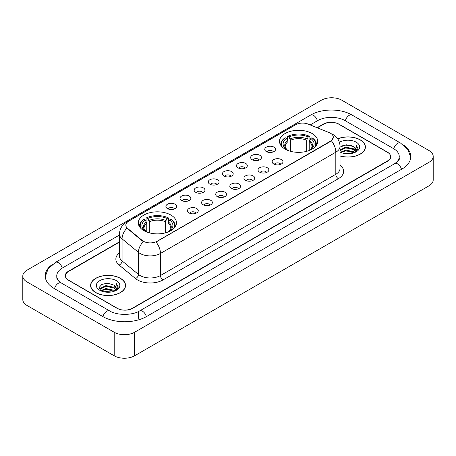 <?xml version="1.0" encoding="UTF-8"?>
<svg xmlns="http://www.w3.org/2000/svg" width="456" height="456" viewBox="0 0 456 456"><rect width="100%" height="100%" fill="white"/><g stroke="black" fill="none" stroke-linecap="round" stroke-linejoin="round"><path stroke-width="0.68" d="M170.903 215.05A19.106 11.03 0 0 0 150.087 212.661A19.106 11.03 0 0 0 138.293 222.847A19.106 11.03 0 0 0 143.885 230.65A19.106 11.03 0 0 0 164.707 233.039A19.106 11.03 0 0 0 176.5 222.847A19.106 11.03 0 0 0 170.903 215.05M312.115 133.522A19.106 11.03 0 0 0 291.293 131.134A19.106 11.03 0 0 0 279.5 141.326A19.106 11.03 0 0 0 285.097 149.123A19.106 11.03 0 0 0 305.913 151.512A19.106 11.03 0 0 0 317.707 141.326A19.106 11.03 0 0 0 312.115 133.522M266.332 151.569A5.409 3.124 180 0 1 265.261 150.685A5.409 3.124 180 0 1 267.051 146.803A5.409 3.124 180 0 1 273.982 147.151A5.409 3.124 180 0 1 275.053 150.685A5.409 3.124 180 0 1 266.332 151.569M273.321 151.888A3.243 1.875 0 0 0 272.454 150.976A3.243 1.875 0 0 0 269.257 150.503A3.243 1.875 0 0 0 266.994 151.888M252.214 159.72A5.409 3.124 180 0 1 251.142 158.836A5.409 3.124 180 0 1 252.932 154.954A5.409 3.124 180 0 1 259.863 155.302A5.409 3.124 180 0 1 260.935 158.836A5.409 3.124 180 0 1 252.214 159.72M259.202 160.045A3.243 1.875 0 0 0 258.33 159.133A3.243 1.875 0 0 0 255.138 158.654A3.243 1.875 0 0 0 252.875 160.045M238.095 167.871A5.409 3.124 180 0 1 237.023 166.987A5.409 3.124 180 0 1 238.813 163.105A5.409 3.124 180 0 1 245.738 163.459A5.409 3.124 180 0 1 246.816 166.987A5.409 3.124 180 0 1 238.095 167.871M245.083 168.196A3.243 1.875 0 0 0 244.211 167.284A3.243 1.875 0 0 0 241.013 166.81A3.243 1.875 0 0 0 238.75 168.196M223.97 176.022A5.409 3.124 180 0 1 222.898 175.138A5.409 3.124 180 0 1 224.688 171.262A5.409 3.124 180 0 1 231.619 171.61A5.409 3.124 180 0 1 232.691 175.138A5.409 3.124 180 0 1 223.97 176.022M230.958 176.347A3.243 1.875 0 0 0 230.092 175.435A3.243 1.875 0 0 0 226.894 174.961A3.243 1.875 0 0 0 224.631 176.347M209.851 184.178A5.409 3.124 180 0 1 208.78 183.295A5.409 3.124 180 0 1 210.569 179.413A5.409 3.124 180 0 1 217.501 179.761A5.409 3.124 180 0 1 218.572 183.295A5.409 3.124 180 0 1 209.851 184.178M216.839 184.498A3.243 1.875 0 0 0 215.967 183.586A3.243 1.875 0 0 0 212.775 183.112A3.243 1.875 0 0 0 210.512 184.498M195.732 192.329A5.409 3.124 180 0 1 194.661 191.446A5.409 3.124 180 0 1 196.45 187.564A5.409 3.124 180 0 1 203.376 187.912A5.409 3.124 180 0 1 204.453 191.446A5.409 3.124 180 0 1 195.732 192.329M202.72 192.654A3.243 1.875 0 0 0 201.848 191.742A3.243 1.875 0 0 0 198.651 191.263A3.243 1.875 0 0 0 196.388 192.654M181.613 200.48A5.409 3.124 180 0 1 180.536 199.597A5.409 3.124 180 0 1 182.332 195.721A5.409 3.124 180 0 1 189.257 196.069A5.409 3.124 180 0 1 190.329 199.597A5.409 3.124 180 0 1 181.613 200.48M188.602 200.805A3.243 1.875 0 0 0 187.73 199.893A3.243 1.875 0 0 0 184.532 199.42A3.243 1.875 0 0 0 182.269 200.805M167.489 208.631A5.409 3.124 180 0 1 166.417 207.748A5.409 3.124 180 0 1 168.207 203.872A5.409 3.124 180 0 1 175.138 204.22A5.409 3.124 180 0 1 176.21 207.748A5.409 3.124 180 0 1 167.489 208.631M174.477 208.956A3.243 1.875 0 0 0 173.605 208.044A3.243 1.875 0 0 0 170.413 207.571A3.243 1.875 0 0 0 168.15 208.956M273.754 164A5.409 3.124 180 0 1 272.677 163.117A5.409 3.124 180 0 1 274.472 159.241A5.409 3.124 180 0 1 281.398 159.589A5.409 3.124 180 0 1 282.469 163.117A5.409 3.124 180 0 1 273.754 164M280.742 164.325A3.243 1.875 0 0 0 279.87 163.413A3.243 1.875 0 0 0 276.672 162.94A3.243 1.875 0 0 0 274.409 164.325M259.629 172.151A5.409 3.124 180 0 1 258.558 171.268A5.409 3.124 180 0 1 260.347 167.392A5.409 3.124 180 0 1 267.279 167.74A5.409 3.124 180 0 1 268.35 171.268A5.409 3.124 180 0 1 259.629 172.151M266.617 172.476A3.243 1.875 0 0 0 265.751 171.564A3.243 1.875 0 0 0 262.553 171.091A3.243 1.875 0 0 0 260.29 172.476M245.51 180.308A5.409 3.124 180 0 1 244.439 179.425A5.409 3.124 180 0 1 246.229 175.543A5.409 3.124 180 0 1 253.16 175.891A5.409 3.124 180 0 1 254.231 179.425A5.409 3.124 180 0 1 245.51 180.308M252.499 180.627A3.243 1.875 0 0 0 251.626 179.715A3.243 1.875 0 0 0 248.434 179.242A3.243 1.875 0 0 0 246.172 180.627M231.391 188.459A5.409 3.124 180 0 1 230.32 187.576A5.409 3.124 180 0 1 232.11 183.694A5.409 3.124 180 0 1 239.035 184.042A5.409 3.124 180 0 1 240.107 187.576A5.409 3.124 180 0 1 231.391 188.459M238.38 188.784A3.243 1.875 0 0 0 237.508 187.872A3.243 1.875 0 0 0 234.31 187.393A3.243 1.875 0 0 0 232.047 188.784M217.267 196.61A5.409 3.124 180 0 1 216.195 195.727A5.409 3.124 180 0 1 217.985 191.851A5.409 3.124 180 0 1 224.916 192.198A5.409 3.124 180 0 1 225.988 195.727A5.409 3.124 180 0 1 217.267 196.61M224.255 196.935A3.243 1.875 0 0 0 223.389 196.023A3.243 1.875 0 0 0 220.191 195.55A3.243 1.875 0 0 0 217.928 196.935M203.148 204.761A5.409 3.124 180 0 1 202.076 203.878A5.409 3.124 180 0 1 203.866 200.002A5.409 3.124 180 0 1 210.797 200.349A5.409 3.124 180 0 1 211.869 203.878A5.409 3.124 180 0 1 203.148 204.761M210.136 205.086A3.243 1.875 0 0 0 209.264 204.174A3.243 1.875 0 0 0 206.072 203.701A3.243 1.875 0 0 0 203.809 205.086M189.029 212.918A5.409 3.124 180 0 1 187.957 212.034A5.409 3.124 180 0 1 189.747 208.153A5.409 3.124 180 0 1 196.673 208.5A5.409 3.124 180 0 1 197.75 212.034A5.409 3.124 180 0 1 189.029 212.918M196.017 213.237A3.243 1.875 0 0 0 195.145 212.325A3.243 1.875 0 0 0 191.947 211.852A3.243 1.875 0 0 0 189.685 213.237M329.164 132.599A9.73 5.62 180 0 1 330.463 133.232A9.73 5.62 180 0 1 333.313 137.205A9.73 5.62 180 0 1 330.463 141.178L157.143 241.241A9.73 5.62 180 0 1 142.289 240.494L127.594 228.376A9.73 5.62 180 0 1 125.833 225.156A9.73 5.62 180 0 1 128.683 221.177L295.71 124.744A9.73 5.62 180 0 1 308.176 124.117L329.164 132.599M119.466 242.102L68.571 271.485A10.813 6.241 0 0 0 65.402 275.897A10.813 6.241 0 0 0 68.571 280.315L116.998 308.273A10.813 6.241 0 0 0 132.291 308.273L387.429 160.968A10.813 6.241 0 0 0 390.598 156.556A10.813 6.241 0 0 0 387.429 152.139L339.002 124.18A10.813 6.241 0 0 0 323.709 124.18L317.376 127.834M395.654 163.066A19.465 11.24 0 0 0 399.251 156.556A19.465 11.24 0 0 0 393.545 148.61L345.118 120.652A19.465 11.24 0 0 0 317.593 120.652L310.183 124.927M119.466 235.034L62.455 267.951A19.465 11.24 0 0 0 56.749 275.897A19.465 11.24 0 0 0 60.346 282.406M114.194 332.259A14.421 8.322 0 0 0 134.583 332.259L428.976 162.296A14.421 8.322 0 0 0 433.2 156.408A14.421 8.322 0 0 0 428.976 150.52L341.806 100.195A14.421 8.322 0 0 0 321.417 100.195L27.024 270.163A14.421 8.322 0 0 0 22.8 276.045A14.421 8.322 0 0 0 27.024 281.933L114.194 332.259L114.194 355.805A14.421 8.322 0 0 0 134.583 355.805L428.976 185.837A14.421 8.322 0 0 0 433.2 179.955L433.2 156.408M22.8 276.045L22.8 299.592A14.421 8.322 0 0 0 27.024 305.48L114.194 355.805M52.383 264.451A31.002 17.898 0 0 0 45.218 275.897A31.002 17.898 0 0 0 54.298 288.557L102.725 316.515A31.002 17.898 0 0 0 146.564 316.515L401.702 169.21A31.002 17.898 0 0 0 410.782 156.556A31.002 17.898 0 0 0 403.617 145.111M340.039 155.998A17.482 10.095 0 0 0 365.404 146.992A17.482 10.095 0 0 0 360.286 139.855A17.482 10.095 0 0 0 337.697 138.801M120.441 278.325A17.482 10.095 0 0 0 101.386 276.142A17.482 10.095 0 0 0 90.596 285.462A17.482 10.095 0 0 0 95.714 292.604A17.482 10.095 0 0 0 114.769 294.787A17.482 10.095 0 0 0 125.56 285.462A17.482 10.095 0 0 0 120.441 278.325M333.313 137.205L331.409 140.784L330.463 141.468L156.049 242.028A12.614 7.285 60 0 1 160.455 253.456A14.421 8.322 180 0 1 140.066 253.456A14.421 8.322 180 0 1 138.447 252.345L122.071 238.841A14.421 8.322 180 0 1 119.466 234.07L119.466 256.141A14.421 8.322 0 0 0 122.071 260.917L138.447 274.421A14.421 8.322 0 0 0 140.066 275.532A14.421 8.322 0 0 0 160.455 275.532L335.815 174.289A14.421 8.322 0 0 0 340.039 168.401L340.039 146.33A14.421 8.322 180 0 1 335.815 152.213A12.614 7.285 -120 0 0 331.409 140.784M144.472 242.028L142.289 240.922L126.939 228.137A12.614 8.436 129.5 0 0 122.071 238.841L122.071 260.917A3.602 2.411 -50.5 0 1 119.119 265.056A18.023 10.408 180 0 1 119.466 252.841M119.466 241.805L68.44 271.263A10.813 6.241 0 0 0 65.276 275.68A10.813 6.241 0 0 0 68.44 280.092L117.38 308.347A10.813 6.241 0 0 0 132.673 308.347L387.56 161.19A10.813 6.241 0 0 0 390.724 156.778A10.813 6.241 0 0 0 387.56 152.361L338.62 124.106A10.813 6.241 0 0 0 323.327 124.106L317.08 127.714M340.039 155.884A17.299 9.992 0 0 0 365.227 146.992A17.299 9.992 0 0 0 360.16 139.929A17.299 9.992 0 0 0 337.765 138.903M343.824 153.353L345.813 152.994L351.114 153.524M346.155 153.7L348.749 153.757M340.507 152.224L345.813 150.047L353.685 151.757L354.682 152.543M341.014 152.481L345.813 150.782L354.084 152.771M340.039 149.967L345.813 147.106L353.685 148.816L355.788 151.158M340.039 150.702L345.813 147.841L353.685 149.551L355.6 151.506M354.722 152.526A8.151 4.702 0 0 0 356.073 149.933A8.151 4.702 0 0 0 353.685 146.604L356.068 150.109M340.039 152.025A11.753 6.783 0 0 0 356.233 151.791A11.753 6.783 0 0 0 356.233 142.192A11.753 6.783 0 0 0 339.412 142.312M353.685 146.604L346.429 144.814L340.039 147.066M355.52 152.167L357.943 149.066L358.023 148.343L356.005 144.843L357.185 148.753L354.853 152.469M356.005 144.843L358.017 148.479M341.533 146.017L345.312 145.099L351.952 145.703M342.878 148.502L345.312 148.04L351.707 148.57M342.878 151.449L345.312 150.987L351.707 151.517M95.84 292.53A17.299 9.992 0 0 0 114.695 294.696A17.299 9.992 0 0 0 125.377 285.462A17.299 9.992 0 0 0 120.31 278.399A17.299 9.992 0 0 0 101.454 276.233A17.299 9.992 0 0 0 90.772 285.462A17.299 9.992 0 0 0 95.84 292.53M103.979 291.823L105.969 291.464L111.264 291.994M106.305 292.171L108.904 292.233M100.662 290.7L105.969 288.523L113.84 290.233L114.838 291.013M101.169 290.956L105.969 289.258L114.234 291.241M100.006 290.096L100.206 288.414L105.969 285.581L113.84 287.286L115.944 289.634M99.961 289.885L100.206 289.15L105.969 286.317L113.84 288.027L115.756 289.982M114.878 290.996A8.151 4.702 0 0 0 116.223 288.409A8.151 4.702 0 0 0 113.84 285.08L116.217 288.585M116.388 280.668A11.753 6.783 0 0 0 99.767 280.668A11.753 6.783 0 0 0 99.767 290.261A11.753 6.783 0 0 0 116.388 290.261A11.753 6.783 0 0 0 116.388 280.668M113.84 285.08L108.032 283.296L102.013 284.333L99.112 287.417L100.759 290.774M115.676 290.643L118.098 287.542L118.178 286.813L116.155 283.313L117.334 287.229L115.009 290.945M116.155 283.313L118.172 286.955M101.688 284.493L105.461 283.575L112.108 284.173M103.027 286.978L105.461 286.516L111.862 287.046M103.027 289.925L105.461 289.457L111.862 289.993M287.987 150.491L287.987 141.691L286.442 138.424A15.498 8.949 0 0 0 286.442 149.522L286.151 149.688M287.297 139.901L287.297 136.566L287.81 136.27A17.157 9.907 0 0 1 309.396 136.27L308.216 136.954A15.498 8.949 0 0 0 288.99 136.954L290.535 140.22L290.535 151.324M306.671 151.324L306.671 140.22L308.216 136.954M282.315 147.088A17.157 9.907 0 0 1 285.262 137.74L284.749 138.037A17.881 10.323 0 0 0 280.725 144.563A17.881 10.323 0 0 0 280.765 145.276M309.396 136.27L309.909 136.566L309.909 139.901M285.262 137.74L286.442 138.424M288.99 136.954L287.81 136.27M286.442 149.522L287.856 150.446M316.441 145.276A17.881 10.323 0 0 0 316.481 144.563A17.881 10.323 0 0 0 312.457 138.037L311.944 137.74A17.157 9.907 0 0 1 314.891 147.088M311.055 149.688L310.764 149.522A15.498 8.949 0 0 0 310.764 138.424L311.944 137.74M309.35 150.446L310.764 149.522M310.764 138.424L309.219 141.691L309.219 150.491M146.781 232.018L146.781 223.212L145.236 219.946A15.498 8.949 0 0 0 145.236 231.049L144.945 231.215M146.091 221.428L146.091 218.088L146.604 217.797A17.157 9.907 0 0 1 168.19 217.797L167.01 218.475A15.498 8.949 0 0 0 147.784 218.475L149.329 221.741L149.329 232.845M165.465 232.845L165.465 221.741L167.01 218.475M141.109 228.616A17.157 9.907 0 0 1 144.056 219.268L143.543 219.558A17.881 10.323 0 0 0 139.519 226.085A17.881 10.323 0 0 0 139.559 226.803M168.19 217.797L168.703 218.088L168.703 221.428M144.056 219.268L145.236 219.946M147.784 218.475L146.604 217.797M145.236 231.049L146.65 231.967M175.235 226.803A17.881 10.323 0 0 0 175.275 226.085A17.881 10.323 0 0 0 171.251 219.558L170.738 219.268A17.157 9.907 0 0 1 173.685 228.616M169.849 231.215L169.558 231.049A15.498 8.949 0 0 0 169.558 219.946L170.738 219.268M168.144 231.967L169.558 231.049M169.558 219.946L168.013 223.212L168.013 232.018M127.594 228.376L127.594 228.804M142.289 240.494L142.289 240.922M157.143 241.241L157.143 241.532M330.463 141.178L330.463 141.468M146.347 316.641A5.768 3.329 -120 0 0 142.489 311.214A5.768 3.329 -120 0 0 139.604 310.929C132.508 315.518 116.776 315.518 109.685 310.929L61.258 282.971C60.682 282.76 57.872 280.845 56.989 278.815L56.749 277.664M102.942 316.641A5.768 3.329 -60 0 1 106.801 311.214A5.768 3.329 -60 0 1 109.685 310.929M54.515 288.682A5.768 3.329 -60 0 1 58.374 283.256A5.768 3.329 -60 0 1 61.258 282.971M45.247 276.712L48.119 268.869L55.489 262.371A5.768 3.329 60 0 1 58.374 262.656A5.768 3.329 60 0 1 62.238 268.082M55.489 262.371L310.633 115.066A5.768 3.329 60 0 1 313.511 115.351A5.768 3.329 60 0 1 317.376 120.772M310.633 115.066C321.879 108.374 340.832 108.374 352.083 115.066A5.768 3.329 120 0 0 349.199 115.351A5.768 3.329 120 0 0 345.334 120.772M410.753 157.366L407.881 149.522L400.51 143.024A5.768 3.329 120 0 0 397.626 143.309A5.768 3.329 120 0 0 393.762 148.736M401.485 169.336A5.768 3.329 -120 0 0 397.626 163.915A5.768 3.329 -120 0 0 394.742 163.63L139.604 310.929M134.583 355.805L134.583 332.259M27.024 305.48L27.024 281.933M428.976 185.837L428.976 162.296M138.407 318.282L138.407 311.807M163.003 279.944A3.602 2.08 60 0 1 160.455 275.532L160.455 253.456L335.815 152.213L335.815 174.289A3.602 2.08 60 0 0 338.363 178.701L163.003 279.944A18.023 10.408 180 0 1 137.518 279.944A18.023 10.408 180 0 1 135.495 278.559L119.119 265.056M340.039 146.33C339.794 141.143 337.514 137.256 333.205 134.668L331.381 133.779A12.614 5.911 112 0 0 331.216 133.716M127.612 221.918A12.614 7.285 -120 0 0 126.301 222.408C121.991 224.996 119.711 228.883 119.466 234.07M126.301 222.408L294.65 125.212A12.614 7.285 60 0 1 295.608 124.807M143.366 241.589A12.614 8.436 129.5 0 0 138.447 252.345L138.447 274.421A3.602 2.411 -50.5 0 1 135.495 278.559M340.039 165.1A18.023 10.408 180 0 1 338.363 178.701M287.987 141.691A13.338 7.701 0 0 0 285.268 146.347C284.903 147.031 285.701 148.32 287.673 150.229M306.671 140.22A13.338 7.701 0 0 0 290.535 140.22M287.611 140.431A13.862 8.003 0 0 0 287.611 150.184M307.048 138.96A13.862 8.003 0 0 0 290.159 138.96M309.601 150.184A13.862 8.003 0 0 0 309.601 140.431M309.533 150.229C311.499 148.325 312.303 147.031 311.938 146.347A13.338 7.701 0 0 0 309.219 141.691M146.781 223.212A13.338 7.701 0 0 0 144.062 227.875C143.697 228.553 144.495 229.847 146.467 231.751M165.465 221.741A13.338 7.701 0 0 0 149.329 221.741M146.399 221.958A13.862 8.003 0 0 0 146.399 231.711M165.841 220.482A13.862 8.003 0 0 0 148.952 220.482M168.389 231.711A13.862 8.003 0 0 0 168.389 221.958M168.327 231.751C170.293 229.852 171.097 228.559 170.732 227.875A13.338 7.701 0 0 0 168.013 223.212M399.251 158.323C400.054 158.905 398.55 160.672 394.742 163.63M352.083 115.066L400.51 143.024M294.65 125.212L296.964 124.135M365.227 148.434L365.227 146.992M125.377 286.909L125.377 285.462M99.927 290.005L99.927 289.514M90.772 286.909L90.772 285.462M280.725 145.213L280.725 144.563M316.481 145.213L316.481 144.563M139.519 226.735L139.519 226.085M175.275 226.735L175.275 226.085"/></g></svg>
